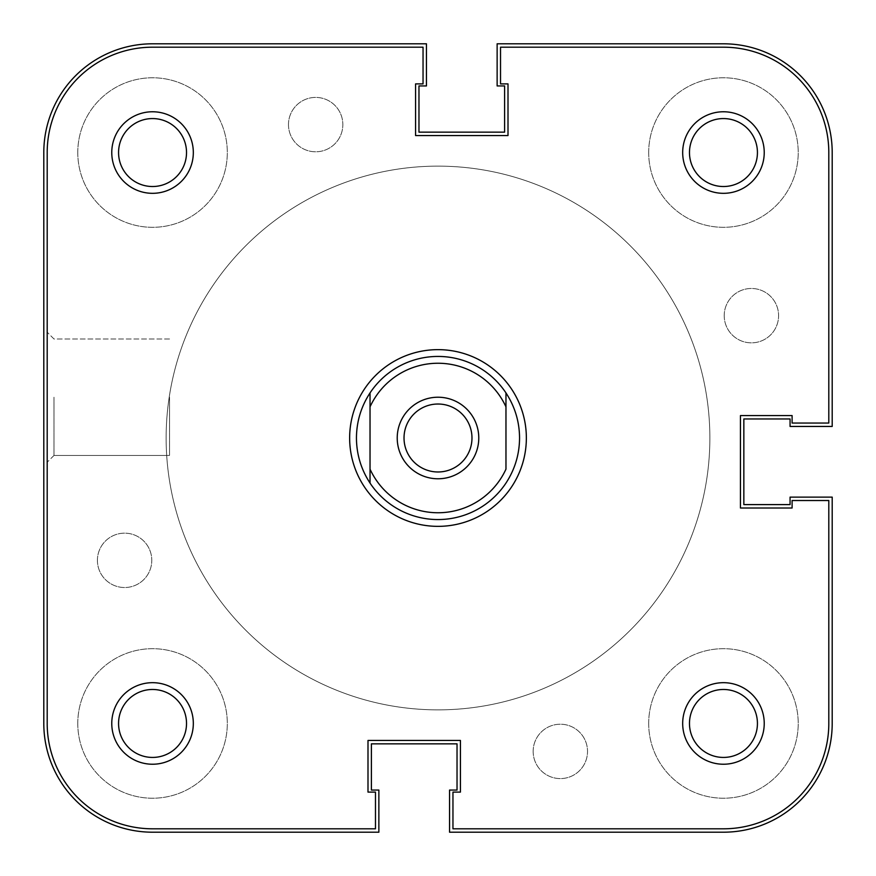 <?xml version="1.0" encoding="UTF-8"?>
<svg xmlns="http://www.w3.org/2000/svg" width="876" height="876" viewBox="0 0 876 876"><rect width="100%" height="100%" fill="white"/><g stroke="black" fill="none" stroke-linecap="round" stroke-linejoin="round"><path stroke-width="0.66" stroke-dasharray="4.38 3.29" d="M47.194 397.222L47.194 332.201L47.194 397.222M53.994 397.222L53.994 455.443L53.994 397.222M356.444 438A81.556 81.556 0 0 0 438 519.556A81.556 81.556 0 0 0 519.556 438A81.556 81.556 0 0 0 438 356.444A81.556 81.556 0 0 0 356.444 438A81.556 81.556 0 0 0 438 519.556A81.556 81.556 0 0 0 519.556 438A81.556 81.556 0 0 0 438 356.444A81.556 81.556 0 0 0 356.444 438A81.556 81.556 0 0 0 438 519.556A81.556 81.556 0 0 0 519.556 438A81.556 81.556 0 0 0 438 356.444A81.556 81.556 0 0 0 356.444 438M169.539 397.222L169.539 455.443L169.539 397.222M186.522 723.456A33.978 33.978 0 0 1 152.544 757.433A33.978 33.978 0 0 1 118.567 723.456A33.978 33.978 0 0 1 152.544 689.478A33.978 33.978 0 0 1 186.522 723.456A33.978 33.978 0 0 0 152.544 689.478A33.978 33.978 0 0 0 118.567 723.456A33.978 33.978 0 0 1 152.544 689.478A33.978 33.978 0 0 1 186.522 723.456A33.978 33.978 0 0 1 152.544 757.433A33.978 33.978 0 0 1 118.567 723.456A33.978 33.978 0 0 0 152.544 757.433A33.978 33.978 0 0 0 186.522 723.456M757.433 723.456A33.978 33.978 0 0 1 723.456 757.433A33.978 33.978 0 0 1 689.478 723.456A33.978 33.978 0 0 1 723.456 689.478A33.978 33.978 0 0 1 757.433 723.456A33.978 33.978 0 0 0 723.456 689.478A33.978 33.978 0 0 0 689.478 723.456A33.978 33.978 0 0 1 723.456 689.478A33.978 33.978 0 0 1 757.433 723.456A33.978 33.978 0 0 1 723.456 757.433A33.978 33.978 0 0 1 689.478 723.456A33.978 33.978 0 0 0 723.456 757.433A33.978 33.978 0 0 0 757.433 723.456M757.433 152.544A33.978 33.978 0 0 1 723.456 186.522A33.978 33.978 0 0 1 689.478 152.544A33.978 33.978 0 0 1 723.456 118.567A33.978 33.978 0 0 1 757.433 152.544A33.978 33.978 0 0 0 723.456 118.567A33.978 33.978 0 0 0 689.478 152.544A33.978 33.978 0 0 1 723.456 118.567A33.978 33.978 0 0 1 757.433 152.544A33.978 33.978 0 0 1 723.456 186.522A33.978 33.978 0 0 1 689.478 152.544A33.978 33.978 0 0 0 723.456 186.522A33.978 33.978 0 0 0 757.433 152.544M186.522 152.544A33.978 33.978 0 0 1 152.544 186.522A33.978 33.978 0 0 1 118.567 152.544A33.978 33.978 0 0 1 152.544 118.567A33.978 33.978 0 0 1 186.522 152.544A33.978 33.978 0 0 0 152.544 118.567A33.978 33.978 0 0 0 118.567 152.544A33.978 33.978 0 0 1 152.544 118.567A33.978 33.978 0 0 1 186.522 152.544A33.978 33.978 0 0 1 152.544 186.522A33.978 33.978 0 0 1 118.567 152.544A33.978 33.978 0 0 0 152.544 186.522A33.978 33.978 0 0 0 186.522 152.544M709.867 438A271.867 271.867 0 0 0 438 166.133A271.867 271.867 0 0 0 166.133 438A271.867 271.867 0 0 0 438 709.867A271.867 271.867 0 0 0 709.867 438A271.867 271.867 0 0 0 438 166.133A271.867 271.867 0 0 0 166.133 438A271.867 271.867 0 0 0 438 709.867A271.867 271.867 0 0 0 709.867 438A271.867 271.867 0 0 0 438 166.133A271.867 271.867 0 0 0 166.133 438A271.867 271.867 0 0 0 438 709.867A271.867 271.867 0 0 0 709.867 438A271.867 271.867 0 0 0 438 166.133A271.867 271.867 0 0 0 166.133 438A271.867 271.867 0 0 0 438 709.867A271.867 271.867 0 0 0 709.867 438A271.867 271.867 0 0 1 438 709.867A271.867 271.867 0 0 1 166.133 438A271.867 271.867 0 0 1 438 166.133A271.867 271.867 0 0 1 709.867 438A271.867 271.867 0 0 1 438 709.867A271.867 271.867 0 0 1 166.133 438A271.867 271.867 0 0 1 438 166.133A271.867 271.867 0 0 1 709.867 438A271.867 271.867 0 0 0 438 166.133A271.867 271.867 0 0 0 166.133 438A271.867 271.867 0 0 0 438 709.867A271.867 271.867 0 0 0 709.867 438A271.867 271.867 0 0 0 438 166.133A271.867 271.867 0 0 0 166.133 438A271.867 271.867 0 0 0 438 709.867A271.867 271.867 0 0 0 709.867 438M828.805 500.524L828.805 723.456A105.35 105.35 0 0 1 723.456 828.805L452.958 828.805L452.958 792.101L460.426 792.101L460.426 740.45L367.997 740.45L367.997 792.101L375.475 792.101L375.475 828.805L152.544 828.805A105.35 105.35 0 0 1 47.194 723.456L47.194 152.544L47.194 723.456A105.35 105.35 0 0 0 152.544 828.805L375.475 828.805L152.544 828.805A105.35 105.35 0 0 1 47.194 723.456L47.194 152.544A105.35 105.35 0 0 1 152.544 47.194L423.042 47.194L152.544 47.194A105.35 105.35 0 0 0 47.194 152.544A105.35 105.35 0 0 1 152.544 47.194L423.042 47.194L423.042 83.899L415.574 83.899L415.574 135.55L508.003 135.55L508.003 83.899L500.524 83.899L500.524 47.194L500.524 83.899L508.003 83.899L508.003 135.55L415.574 135.55L415.574 83.899L423.042 83.899L423.042 47.194L423.042 83.899L415.574 83.899L415.574 135.55L508.003 135.55L508.003 83.899L500.524 83.899L500.524 47.194L723.456 47.194A105.35 105.35 0 0 1 828.805 152.544L828.805 423.042L792.101 423.042L792.101 415.574L740.45 415.574L740.45 508.003L792.101 508.003L792.101 500.524L828.805 500.524L792.101 500.524L792.101 508.003L740.45 508.003L740.45 415.574L792.101 415.574L792.101 423.042L828.805 423.042L828.805 152.544L828.805 423.042L792.101 423.042L792.101 415.574L740.45 415.574L740.45 508.003L792.101 508.003L792.101 500.524L828.805 500.524L828.805 723.456L828.805 500.524M438 404.022A33.978 33.978 0 0 0 404.022 438A33.978 33.978 0 0 0 438 471.978A33.978 33.978 0 0 0 471.978 438A33.978 33.978 0 0 0 438 404.022M505.967 406.858L505.967 469.142M370.033 406.858L370.033 469.142M193.322 152.544A40.778 40.778 0 0 0 152.544 111.767A40.778 40.778 0 0 0 111.767 152.544A40.778 40.778 0 0 0 152.544 193.322A40.778 40.778 0 0 0 193.322 152.544M193.322 723.456A40.778 40.778 0 0 0 152.544 682.678A40.778 40.778 0 0 0 111.767 723.456A40.778 40.778 0 0 0 152.544 764.233A40.778 40.778 0 0 0 193.322 723.456M764.233 152.544A40.778 40.778 0 0 0 723.456 111.767A40.778 40.778 0 0 0 682.678 152.544A40.778 40.778 0 0 0 723.456 193.322A40.778 40.778 0 0 0 764.233 152.544M764.233 723.456A40.778 40.778 0 0 0 723.456 682.678A40.778 40.778 0 0 0 682.678 723.456A40.778 40.778 0 0 0 723.456 764.233A40.778 40.778 0 0 0 764.233 723.456M397.222 438A40.778 40.778 0 0 1 438 397.222A40.778 40.778 0 0 1 478.778 438A40.778 40.778 0 0 1 438 478.778A40.778 40.778 0 0 1 397.222 438A40.778 40.778 0 0 1 438 397.222A40.778 40.778 0 0 1 478.778 438A40.778 40.778 0 0 1 438 478.778A40.778 40.778 0 0 1 397.222 438M452.958 828.805L723.456 828.805L452.958 828.805L452.958 792.101L452.958 828.805M375.475 828.805L375.475 792.101L367.997 792.101L367.997 740.45L460.426 740.45L460.426 792.101L452.958 792.101L460.426 792.101L460.426 740.45L367.997 740.45L367.997 792.101L375.475 792.101L375.475 828.805M723.456 828.805A105.35 105.35 0 0 0 828.805 723.456A105.35 105.35 0 0 1 723.456 828.805M828.805 152.544A105.35 105.35 0 0 0 723.456 47.194A105.35 105.35 0 0 1 828.805 152.544M77.778 723.456A74.767 74.767 0 0 0 152.544 798.222A74.767 74.767 0 0 0 227.311 723.456A74.767 74.767 0 0 0 152.544 648.689A74.767 74.767 0 0 0 77.778 723.456A74.767 74.767 0 0 0 152.544 798.222A74.767 74.767 0 0 0 227.311 723.456A74.767 74.767 0 0 0 152.544 648.689A74.767 74.767 0 0 0 77.778 723.456M648.689 723.456A74.767 74.767 0 0 0 723.456 798.222A74.767 74.767 0 0 0 798.222 723.456A74.767 74.767 0 0 0 723.456 648.689A74.767 74.767 0 0 0 648.689 723.456A74.767 74.767 0 0 0 723.456 798.222A74.767 74.767 0 0 0 798.222 723.456A74.767 74.767 0 0 0 723.456 648.689A74.767 74.767 0 0 0 648.689 723.456M648.689 152.544A74.767 74.767 0 0 0 723.456 227.311A74.767 74.767 0 0 0 798.222 152.544A74.767 74.767 0 0 0 723.456 77.778A74.767 74.767 0 0 0 648.689 152.544A74.767 74.767 0 0 0 723.456 227.311A74.767 74.767 0 0 0 798.222 152.544A74.767 74.767 0 0 0 723.456 77.778A74.767 74.767 0 0 0 648.689 152.544M77.778 152.544A74.767 74.767 0 0 0 152.544 227.311A74.767 74.767 0 0 0 227.311 152.544A74.767 74.767 0 0 0 152.544 77.778A74.767 74.767 0 0 0 77.778 152.544A74.767 74.767 0 0 0 152.544 227.311A74.767 74.767 0 0 0 227.311 152.544A74.767 74.767 0 0 0 152.544 77.778A74.767 74.767 0 0 0 77.778 152.544M288.478 124.6A27.189 27.189 0 0 0 315.667 151.789A27.189 27.189 0 0 0 342.845 124.6A27.189 27.189 0 0 0 315.667 97.411A27.189 27.189 0 0 0 288.478 124.6A27.189 27.189 0 0 0 315.667 151.789A27.189 27.189 0 0 0 342.845 124.6A27.189 27.189 0 0 0 315.667 97.411A27.189 27.189 0 0 0 288.478 124.6M724.211 315.667A27.189 27.189 0 0 0 751.4 342.845A27.189 27.189 0 0 0 778.589 315.667A27.189 27.189 0 0 0 751.4 288.478A27.189 27.189 0 0 0 724.211 315.667A27.189 27.189 0 0 0 751.4 342.845A27.189 27.189 0 0 0 778.589 315.667A27.189 27.189 0 0 0 751.4 288.478A27.189 27.189 0 0 0 724.211 315.667M533.155 751.4A27.189 27.189 0 0 0 560.333 778.589A27.189 27.189 0 0 0 587.522 751.4A27.189 27.189 0 0 0 560.333 724.211A27.189 27.189 0 0 0 533.155 751.4A27.189 27.189 0 0 0 560.333 778.589A27.189 27.189 0 0 0 587.522 751.4A27.189 27.189 0 0 0 560.333 724.211A27.189 27.189 0 0 0 533.155 751.4M97.411 560.333A27.189 27.189 0 0 0 124.6 587.522A27.189 27.189 0 0 0 151.789 560.333A27.189 27.189 0 0 0 124.6 533.155A27.189 27.189 0 0 0 97.411 560.333A27.189 27.189 0 0 0 124.6 587.522A27.189 27.189 0 0 0 151.789 560.333A27.189 27.189 0 0 0 124.6 533.155A27.189 27.189 0 0 0 97.411 560.333M43.8 152.544L43.8 723.456A108.744 108.744 0 0 0 152.544 832.2L378.87 832.2L378.87 790.064L371.391 790.064L371.391 743.844L457.031 743.844L457.031 790.064L449.552 790.064L449.552 832.2L723.456 832.2A108.744 108.744 0 0 0 832.2 723.456L832.2 497.13L790.064 497.13L790.064 504.609L743.844 504.609L743.844 418.969L790.064 418.969L790.064 426.448L832.2 426.448L832.2 152.544A108.744 108.744 0 0 0 723.456 43.8L497.13 43.8L497.13 85.936L504.609 85.936L504.609 132.156L418.969 132.156L418.969 85.936L426.448 85.936L426.448 43.8L152.544 43.8A108.744 108.744 0 0 0 43.8 152.544M53.994 455.443L47.194 462.232L53.994 455.443L169.539 455.443L53.994 455.443M169.539 339.001L53.994 339.001L47.194 332.201L53.994 339.001L169.539 339.001"/><path stroke-width="1.31" d="M193.322 723.456A40.778 40.778 0 0 1 152.544 764.233A40.778 40.778 0 0 1 111.767 723.456A40.778 40.778 0 0 1 152.544 682.678A40.778 40.778 0 0 1 193.322 723.456M118.567 723.456A33.978 33.978 0 0 0 152.544 757.433A33.978 33.978 0 0 0 186.522 723.456A33.978 33.978 0 0 0 152.544 689.478A33.978 33.978 0 0 0 118.567 723.456M193.322 152.544A40.778 40.778 0 0 1 152.544 193.322A40.778 40.778 0 0 1 111.767 152.544A40.778 40.778 0 0 1 152.544 111.767A40.778 40.778 0 0 1 193.322 152.544M118.567 152.544A33.978 33.978 0 0 0 152.544 186.522A33.978 33.978 0 0 0 186.522 152.544A33.978 33.978 0 0 0 152.544 118.567A33.978 33.978 0 0 0 118.567 152.544M764.233 152.544A40.778 40.778 0 0 1 723.456 193.322A40.778 40.778 0 0 1 682.678 152.544A40.778 40.778 0 0 1 723.456 111.767A40.778 40.778 0 0 1 764.233 152.544M689.478 152.544A33.978 33.978 0 0 0 723.456 186.522A33.978 33.978 0 0 0 757.433 152.544A33.978 33.978 0 0 0 723.456 118.567A33.978 33.978 0 0 0 689.478 152.544M764.233 723.456A40.778 40.778 0 0 1 723.456 764.233A40.778 40.778 0 0 1 682.678 723.456A40.778 40.778 0 0 1 723.456 682.678A40.778 40.778 0 0 1 764.233 723.456M689.478 723.456A33.978 33.978 0 0 0 723.456 757.433A33.978 33.978 0 0 0 757.433 723.456A33.978 33.978 0 0 0 723.456 689.478A33.978 33.978 0 0 0 689.478 723.456M526.356 438A88.356 88.356 0 0 1 438 526.356A88.356 88.356 0 0 1 349.644 438A88.356 88.356 0 0 1 438 349.644A88.356 88.356 0 0 1 526.356 438M828.805 723.456L828.805 500.524L792.101 500.524L792.101 508.003L740.45 508.003L740.45 415.574L792.101 415.574L792.101 423.042L828.805 423.042L828.805 152.544A105.35 105.35 0 0 0 723.456 47.194L500.524 47.194L500.524 83.899L508.003 83.899L508.003 135.55L415.574 135.55L415.574 83.899L423.042 83.899L423.042 47.194L152.544 47.194A105.35 105.35 0 0 0 47.194 152.544L47.194 723.456A105.35 105.35 0 0 0 152.544 828.805L375.475 828.805L375.475 792.101L367.997 792.101L367.997 740.45L460.426 740.45L460.426 792.101L452.958 792.101L452.958 828.805L723.456 828.805A105.35 105.35 0 0 0 828.805 723.456M438 478.778A40.778 40.778 0 0 1 397.222 438A40.778 40.778 0 0 1 438 397.222A40.778 40.778 0 0 1 478.778 438A40.778 40.778 0 0 1 438 478.778M438 404.022A33.978 33.978 0 0 0 404.022 438A33.978 33.978 0 0 0 438 471.978A33.978 33.978 0 0 0 471.978 438A33.978 33.978 0 0 0 438 404.022M519.556 438C519.446 454.359 514.913 469.383 505.967 483.081A81.556 81.556 0 0 1 370.033 483.081L370.033 469.142A74.767 74.767 0 0 0 505.967 469.142L505.967 406.858A74.767 74.767 0 0 0 370.033 406.858L370.033 483.081C361.087 469.383 356.554 454.359 356.444 438C356.554 421.641 361.087 406.617 370.033 392.919A81.556 81.556 0 0 1 505.967 392.919C514.913 406.617 519.446 421.641 519.556 438M505.967 392.919L505.967 406.858L505.967 392.919M370.033 406.858L370.033 392.919L370.033 406.858M43.8 152.544L43.8 723.456A108.744 108.744 0 0 0 152.544 832.2L378.87 832.2L378.87 790.064L371.391 790.064L371.391 743.844L457.031 743.844L457.031 790.064L449.552 790.064L449.552 832.2L723.456 832.2A108.744 108.744 0 0 0 832.2 723.456L832.2 497.13L790.064 497.13L790.064 504.609L743.844 504.609L743.844 418.969L790.064 418.969L790.064 426.448L832.2 426.448L832.2 152.544A108.744 108.744 0 0 0 723.456 43.8L497.13 43.8L497.13 85.936L504.609 85.936L504.609 132.156L418.969 132.156L418.969 85.936L426.448 85.936L426.448 43.8L152.544 43.8A108.744 108.744 0 0 0 43.8 152.544"/></g></svg>
